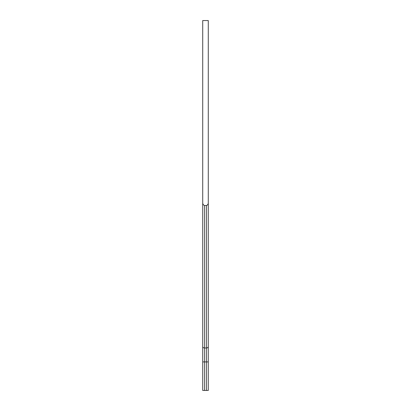 <?xml version="1.0" encoding="UTF-8"?>
<svg xmlns="http://www.w3.org/2000/svg" width="411" height="411" viewBox="0 0 411 411"><rect width="100%" height="100%" fill="white"/><g stroke="black" fill="none" stroke-linecap="round" stroke-linejoin="round"><path stroke-width="0.62" d="M202.726 271.471L202.726 267.376M208.274 208.834L208.274 231.557M204.575 390.45L206.425 390.45L206.425 361.911L204.575 361.911L204.575 390.45L202.726 390.45L202.726 202.5C202.644 204.01 203.26 205.012 204.575 205.5L206.425 205.5C207.735 205.017 208.351 204.015 208.274 202.5L208.274 390.45L206.425 390.45M208.274 202.5L208.274 20.55L202.726 20.55L202.726 202.5M202.726 309.945L202.726 361.911L204.575 361.911L204.575 347.978L206.425 347.978L206.425 205.5M208.274 210.833L208.274 188.11M208.274 272.031L208.274 288.661M208.274 357.138L208.274 309.945M204.575 205.5L204.575 347.978A1.85 1.392 180 0 1 202.726 346.581M208.274 361.911L206.425 361.911L206.425 347.978A1.85 1.392 180 0 0 208.274 346.581"/></g></svg>
